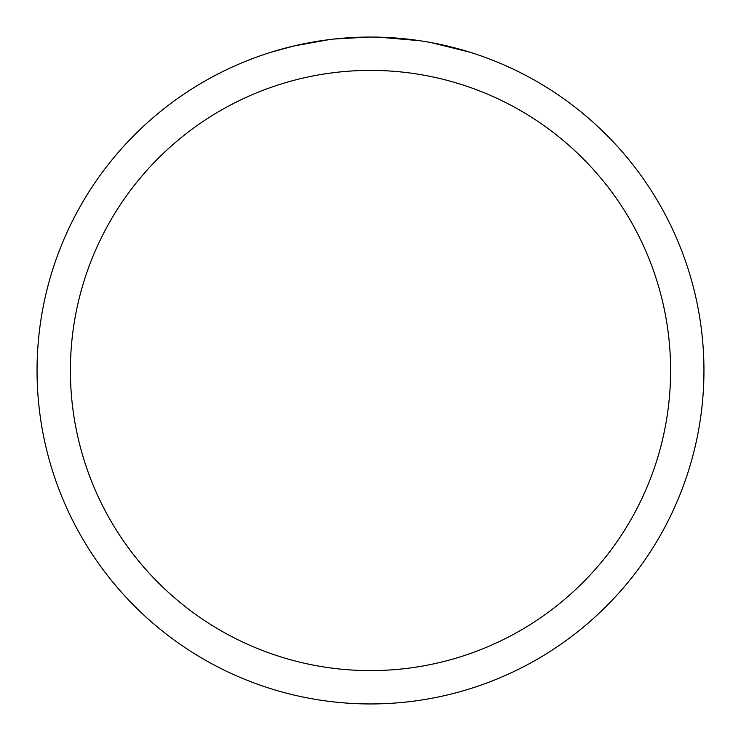 <?xml version="1.0" encoding="UTF-8"?>
<svg xmlns="http://www.w3.org/2000/svg" width="741" height="741" viewBox="0 0 741 741"><rect width="100%" height="100%" fill="white"/><g stroke="black" fill="none" stroke-linecap="round" stroke-linejoin="round"><path stroke-width="1.11" d="M370.5 70.395A300.105 300.105 0 0 1 670.605 370.5A300.105 300.105 0 0 1 370.5 670.605A300.105 300.105 0 0 1 70.395 370.5A300.105 300.105 0 0 1 370.5 70.395M370.5 37.05A333.45 333.45 0 0 1 703.95 370.5A333.45 333.45 0 0 1 370.5 703.95A333.45 333.45 0 0 1 37.05 370.5A333.45 333.45 0 0 1 370.5 37.05M419.786 40.709L378.327 37.143M384.875 37.365L391.998 37.745M431.308 42.645L469.562 52.111M377.15 37.115L381.782 37.245M411.561 39.588L412.969 39.764M332.894 39.18L320.649 40.801M271.447 52.111L293.797 45.998L328.828 39.671M346.056 37.948L351.364 37.606M368.833 37.059L334.46 39.004M337.887 38.652L343.407 38.152M344.741 38.05L355.513 37.393"/></g></svg>
